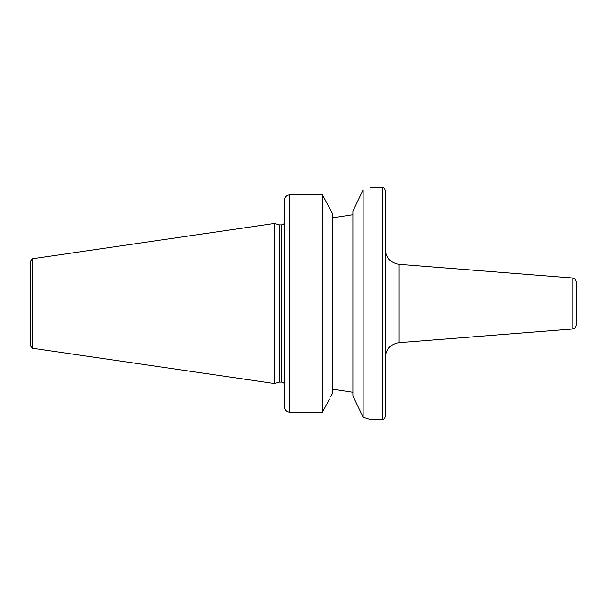 <?xml version="1.0" encoding="UTF-8"?>
<svg xmlns="http://www.w3.org/2000/svg" width="607" height="607" viewBox="0 0 607 607"><rect width="100%" height="100%" fill="white"/><g stroke="black" fill="none" stroke-linecap="round" stroke-linejoin="round"><path stroke-width="0.91" d="M572.006 277.938L572.006 329.062L574.078 328.433C574.821 328.599 575.679 327.135 576.65 324.039L576.65 282.961C575.679 279.865 574.821 278.401 574.078 278.567L572.006 277.938L399.072 264.326C390.529 262.914 385.877 257.892 385.142 249.257M370.027 187.586L382.622 187.586C383.563 187.267 384.406 188.109 385.142 190.105L385.142 416.895C384.406 418.891 383.563 419.733 382.622 419.414L370.027 419.414L363.123 417.184L352.887 395.847L352.887 211.153L363.123 189.816C372.303 186.888 372.303 186.888 363.123 189.816L363.123 417.184M330.732 396.637L332.727 392.881L332.727 214.119L329.457 207.951L332.727 214.119M332.727 389.186L352.887 392.266L332.727 389.186M289.387 412.077L289.387 194.923L322.499 194.923L289.387 194.923C286.254 195.317 284.577 197.116 284.349 200.318L284.349 406.682C284.577 409.884 286.254 411.683 289.387 412.077L322.499 412.077L329.457 399.049M284.349 406.682L284.349 385.65M332.727 217.814L352.887 214.734L332.727 217.814M329.457 207.951L322.499 194.923L322.499 412.077M284.349 221.35L284.349 200.318M32.505 258.749L30.35 261.245L30.35 345.755L32.505 348.251L274.273 383.503L274.273 223.497L32.505 258.749L32.505 348.251M274.273 223.497L279.44 224.878L279.44 382.122L274.273 383.503M279.44 224.878L281.83 224.878L281.83 382.122L279.44 382.122M572.006 329.062L399.072 342.674L399.072 264.326M382.622 187.586L382.622 419.414M399.072 342.674C390.529 344.086 385.877 349.108 385.142 357.743M281.83 382.122C283.363 382.266 284.197 383.108 284.349 384.641M281.83 224.878C283.363 224.734 284.197 223.892 284.349 222.359"/></g></svg>
